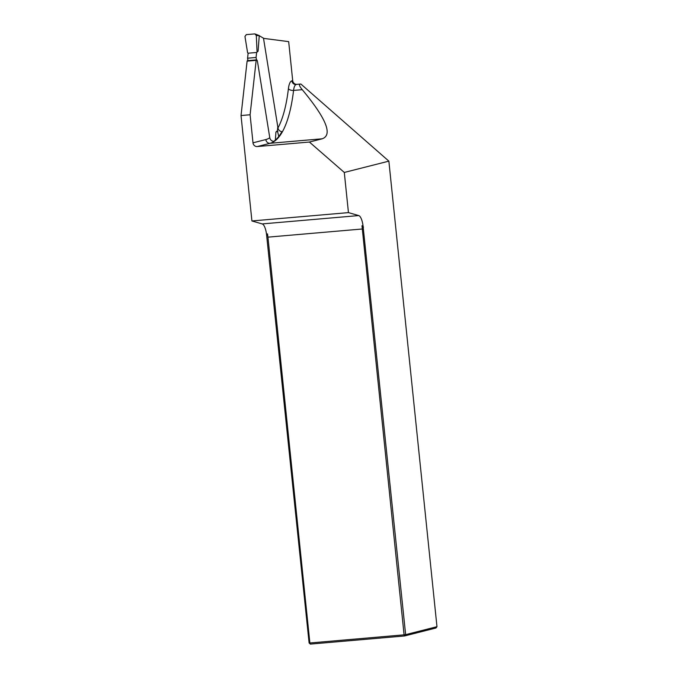 <?xml version="1.0" encoding="UTF-8"?>
<svg xmlns="http://www.w3.org/2000/svg" width="678" height="678" viewBox="0 0 678 678"><rect width="100%" height="100%" fill="white"/><g stroke="black" fill="none" stroke-linecap="round" stroke-linejoin="round"><path stroke-width="1.02" d="M266.996 235.461L267.522 233.91L267.937 237.147L309.88 642.981L309.109 642.981L266.488 233.995A12.272 3.932 85.1 0 0 262.2 223.918L251.919 220.96L348.45 212.612L344.297 172.449L309.405 142.041L257.276 146.55A4.093 3.873 75.8 0 1 252.996 142.821L250.097 114.76L256.174 60.342A2.458 0.788 -94.9 0 1 256.581 59.876A2.458 0.788 -94.9 0 1 257.513 61.706L269.785 137.77C270.276 139.88 271.581 141.092 273.692 141.397A110.404 35.341 -94.9 0 0 281.895 131.659C279.768 131.329 278.455 130.083 277.972 127.947L263.522 38.366L288.675 41.629L292.701 80.614A4.093 3.873 -104.2 0 0 296.981 84.343L300.846 84.013L296.981 84.343M250.097 114.76L241.029 115.548L251.919 220.96M241.029 115.548L247.106 61.122A2.458 0.788 -94.9 0 1 247.512 60.656L256.581 59.876M300.846 84.013L388.867 161.144L344.297 172.449M348.45 212.612L358.73 215.57A12.272 3.932 85.1 0 1 363.018 225.655L405.639 634.642L436.971 626.692L388.867 161.144M363.018 225.655L361.984 225.749L363.527 227.122M436.971 626.692L435.946 628.006L404.605 635.956L310.388 644.1L309.88 642.981L404.088 634.837L361.984 225.749M267.937 237.147L362.154 229.003M267.522 233.91L266.488 233.995M405.639 634.642L404.088 634.837L404.605 635.956L405.639 634.642M310.388 644.1L309.109 642.981M309.405 142.041L322.245 138.787C332.906 134.905 326.237 118.54 302.252 89.674C299.591 86.462 298.845 84.648 300.032 84.216M256.174 60.342L247.106 61.122M247.962 60.622L247.572 58.206L248.131 53.206L247.606 52.74L244.953 36.476L246.309 34.62L254.86 33.908L256.326 35.493L257.055 51.918L256.631 52.469L258.072 51.223L259.259 35.714L256.326 35.493M278.777 136.464L277.387 130.761L277.811 126.964M263.852 38.409L259.259 35.714M248.131 53.206L256.631 52.469L256.072 57.469L247.572 58.206M256.462 59.884L256.072 57.469M275.327 140.151L275.946 132.007L277.387 130.761M254.86 33.908L259.25 35.57M257.055 51.918L258.072 51.223M277.921 131.227L275.946 132.007M277.972 127.947A106.361 34.044 85.1 0 0 288.413 88.648A16.365 5.238 -94.9 0 1 291.887 80.818L292.701 80.614M252.996 142.821L265.844 139.558A106.361 34.044 85.1 0 0 269.785 137.77M291.887 80.818A4.093 3.873 -104.2 0 0 296.167 84.547A12.272 3.932 85.1 0 0 293.566 90.42L302.252 89.674M288.413 88.648A4.093 2.093 -173.3 0 0 293.566 90.42A110.455 35.358 -94.9 0 1 270.124 143.287L322.245 138.787M265.844 139.558A4.093 3.873 -104.2 0 0 270.124 143.287L257.276 146.55M358.73 215.57L262.2 223.918"/></g></svg>
